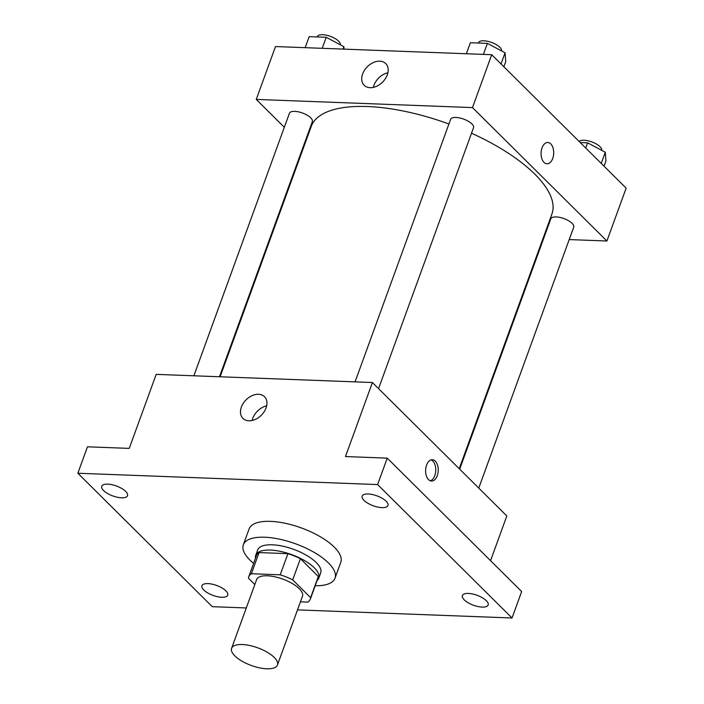 <?xml version="1.0" encoding="UTF-8"?>
<svg xmlns="http://www.w3.org/2000/svg" width="704" height="704" viewBox="0 0 704 704"><rect width="100%" height="100%" fill="white"/><g stroke="black" fill="none" stroke-linecap="round" stroke-linejoin="round"><path stroke-width="1.06" d="M274.19 657.395A24.394 9.398 20 0 1 277.455 664.998A24.394 9.398 20 0 1 251.319 665.491A24.394 9.398 20 0 1 231.607 648.314A24.394 9.398 20 0 1 249.744 645.506A24.394 9.398 20 0 1 274.19 657.395M231.607 648.314L256.626 579.577A24.394 9.398 20 0 1 274.762 576.77A24.394 9.398 20 0 1 299.209 588.658A24.394 9.398 20 0 1 302.474 596.262L277.455 664.998M248.767 576.717L256.467 555.562A32.762 12.628 20 0 1 259.081 552.578L287.918 553.67L280.218 574.816L251.381 573.725A32.762 12.628 20 0 0 248.767 576.717A32.762 12.628 20 0 0 248.468 578.186L254.839 584.505M300.441 601.832L307.718 602.105A32.762 12.628 20 0 0 310.332 599.122A32.762 12.628 20 0 0 310.622 597.652L292.697 579.858A32.762 12.628 20 0 0 280.218 574.816M310.622 597.652L318.322 576.497L300.397 558.703L292.697 579.858M318.322 576.497A32.762 12.628 20 0 1 318.032 577.975L310.332 599.122M287.918 553.67A32.762 12.628 20 0 1 300.397 558.703M317.082 580.58A33.537 12.927 -160 0 0 318.762 578.239A33.537 12.927 -160 0 0 291.667 554.62A33.537 12.927 -160 0 0 255.728 555.298A33.537 12.927 -160 0 0 255.517 558.166M255.728 555.298L257.655 550.009A33.537 12.927 20 0 1 282.586 546.146A33.537 12.927 20 0 1 316.202 562.505A33.537 12.927 20 0 1 320.69 572.95L318.762 578.239M259.081 552.578L251.381 573.725M253.625 563.367A48.787 18.806 20 0 1 243.329 544.799A48.787 18.806 20 0 1 279.594 539.185A48.787 18.806 20 0 1 328.486 562.962A48.787 18.806 20 0 1 335.016 578.169A48.787 18.806 20 0 1 315.19 585.781M243.329 544.799L249.102 528.933A48.787 18.806 20 0 1 285.366 523.318A48.787 18.806 20 0 1 334.259 547.105A48.787 18.806 20 0 1 340.789 562.302L335.016 578.169M107.747 484.15A13.719 5.289 20 0 1 121.722 488.462A13.719 5.289 20 0 1 127.512 495.669A13.719 5.289 20 0 1 112.807 495.942A13.719 5.289 20 0 1 101.728 486.279A13.719 5.289 20 0 1 107.747 484.15M368.192 493.979A13.719 5.289 20 0 1 382.166 498.291A13.719 5.289 20 0 1 387.957 505.498A13.719 5.289 20 0 1 373.261 505.771A13.719 5.289 20 0 1 362.173 496.109A13.719 5.289 20 0 1 368.192 493.979M468.398 593.437A13.719 5.289 20 0 1 482.372 597.749A13.719 5.289 20 0 1 488.162 604.956A13.719 5.289 20 0 1 473.466 605.238A13.719 5.289 20 0 1 462.378 595.566A13.719 5.289 20 0 1 468.398 593.437M207.953 583.607A13.719 5.289 20 0 1 221.927 587.919A13.719 5.289 20 0 1 227.718 595.126A13.719 5.289 20 0 1 213.013 595.399A13.719 5.289 20 0 1 201.934 585.737A13.719 5.289 20 0 1 207.953 583.607M297.51 609.884L512.037 617.989L377.617 484.563L77.854 473.246L212.274 606.672L246.303 607.957M490.556 560.674L506.827 515.953L372.407 382.527L345.47 456.553L387.235 458.128L521.655 591.554L512.037 617.989M387.235 458.128L377.617 484.563M372.407 382.527L156.191 374.37L129.246 448.386L87.472 446.811L77.854 473.246M266.042 407.994A15.294 10.833 134.8 0 1 255.341 419.408A15.294 10.833 134.8 0 1 242.942 418.387A15.294 10.833 134.8 0 1 246.022 399.898A15.294 10.833 134.8 0 1 264.484 396.678A15.294 10.833 134.8 0 1 266.042 407.994M435.292 461.138A10.674 6.31 -87.8 0 1 437.932 473.246A10.674 6.31 -87.8 0 1 431.517 481.052A10.674 6.31 -87.8 0 1 425.621 470.149A10.674 6.31 -87.8 0 1 432.326 459.721A10.674 6.31 -87.8 0 1 435.292 461.138M431.077 459.888A10.674 6.31 -87.8 0 1 432.81 461.041A10.674 6.31 -87.8 0 1 435.618 472.129A10.674 6.31 -87.8 0 1 430.294 480.797M252.138 420.482A15.294 10.833 134.8 0 1 266.658 405.856M471.522 133.223A128.058 49.359 20 0 1 534.776 174.108A128.058 49.359 20 0 1 551.918 214.016L459.219 468.697M220.123 376.781L311.247 126.412A128.058 49.359 20 0 1 448.923 123.992M378.558 388.634L473.528 127.697A12.197 4.699 -160 0 0 463.681 119.108A12.197 4.699 -160 0 0 450.613 119.354L355.062 381.876M459.694 469.163L550.818 218.812A12.197 4.699 20 0 1 559.882 217.413A12.197 4.699 20 0 1 572.106 223.353A12.197 4.699 20 0 1 573.734 227.154L478.764 488.092M193.873 375.786L289.423 113.274A12.197 4.699 20 0 1 298.496 111.866A12.197 4.699 20 0 1 310.71 117.814A12.197 4.699 20 0 1 312.347 121.616L219.481 376.754M542.969 238.594L543.611 238.612M569.21 239.58L606.901 241.006L472.481 107.589L256.256 99.422L284.328 127.283M303.398 146.203L303.873 146.678M256.256 99.422L275.502 46.552L491.726 54.71L626.146 188.135L606.901 241.006M491.726 54.71L472.481 107.589M387.279 74.888A15.294 10.833 134.8 0 1 376.578 86.302A15.294 10.833 134.8 0 1 364.179 85.281A15.294 10.833 134.8 0 1 367.268 66.792A15.294 10.833 134.8 0 1 385.73 63.571A15.294 10.833 134.8 0 1 387.279 74.888M547.791 142.481A10.674 6.31 -87.8 0 1 550.757 143.889A10.674 6.31 -87.8 0 1 553.406 156.006A10.674 6.31 -87.8 0 1 546.99 163.812A10.674 6.31 -87.8 0 1 541.086 152.909A10.674 6.31 -87.8 0 1 547.791 142.481A10.674 6.31 -87.8 0 1 550.757 143.889A10.674 6.31 -87.8 0 1 553.397 156.006A10.674 6.31 -87.8 0 1 546.982 163.812M373.375 87.375A15.294 10.833 134.8 0 1 387.895 72.75M503.844 66.739L505.727 61.565L505.076 52.791L487.397 43.375L470.378 42.733L466.365 53.75M505.076 52.791L501.019 63.932M487.397 43.375L483.384 54.393M478.386 43.032L478.518 42.689A12.197 4.699 20 0 1 487.582 41.281A12.197 4.699 20 0 1 499.805 47.23A12.197 4.699 20 0 1 501.486 50.882M344.071 49.139L343.886 46.702L326.216 37.286L309.188 36.643L305.175 47.67M343.886 46.702L343.015 49.095M326.216 37.286L322.203 48.312M317.205 36.951L317.328 36.608A12.197 4.699 20 0 1 326.401 35.2A12.197 4.699 20 0 1 338.615 41.149A12.197 4.699 20 0 1 340.296 44.792M604.05 166.197L605.933 161.022L605.282 152.249L587.602 142.833L580.228 142.551M605.282 152.249L601.225 163.39M587.602 142.833L585.719 148.007M579.146 141.478A12.197 4.699 20 0 1 588.729 140.958A12.197 4.699 20 0 1 600.01 146.687A12.197 4.699 20 0 1 601.691 150.339"/></g></svg>
